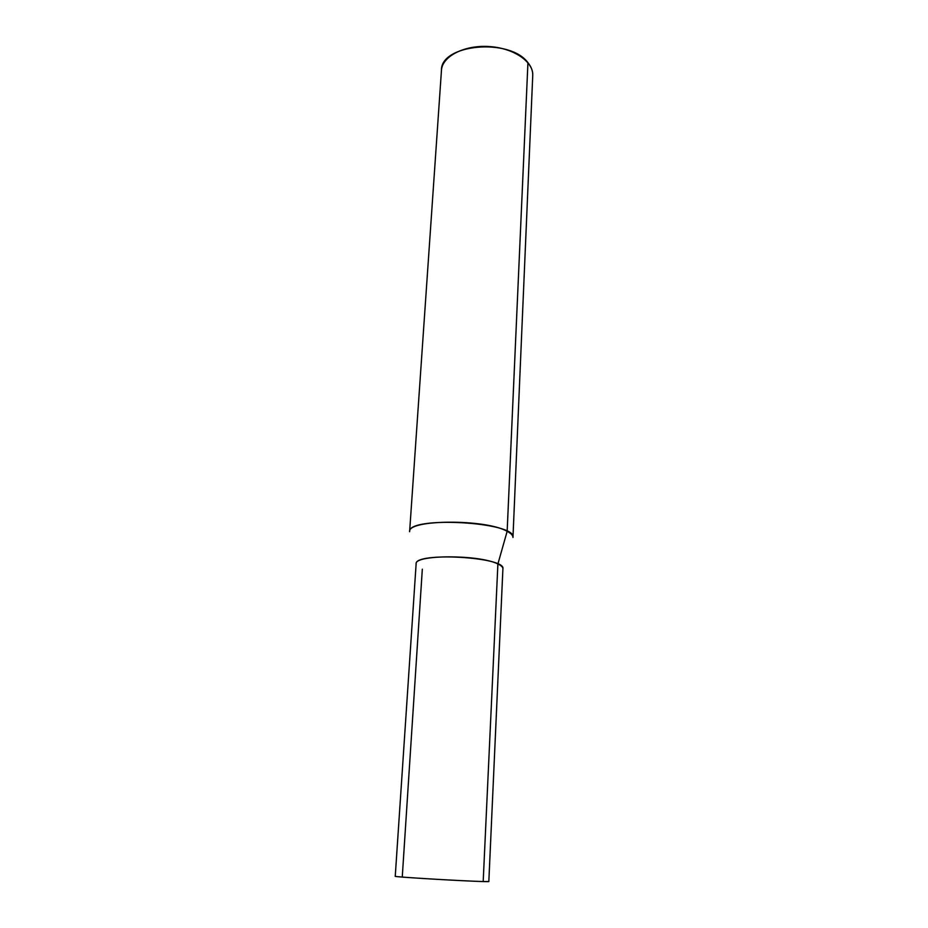 <?xml version="1.0" encoding="UTF-8"?>
<svg xmlns="http://www.w3.org/2000/svg" width="928" height="928" viewBox="0 0 928 928"><rect width="100%" height="100%" fill="white"/><g stroke="black" fill="none" stroke-linecap="round" stroke-linejoin="round"><path stroke-width="1.39" d="M483.186 881.542L488.836 881.496C491.77 882.632 392.196 877.064 395.247 876.264C392.242 876.832 463.026 881.101 483.186 881.542L497.895 563.992C501.282 565.581 502.953 567.17 502.906 568.736C506.166 556.904 414.201 551.754 416.127 563.888L395.247 876.264L416.127 563.888C414.05 554.538 479.66 554.445 497.895 563.992L507.152 531.326C485.727 518.798 407.114 519.378 409.619 531.709L441.461 70.354C442.122 56.504 463.884 45.031 488.58 46.504C513.277 47.792 533.635 61.619 532.742 75.458L512.964 537.486L532.742 75.458C532.904 71.073 531.303 66.816 527.939 62.686C509.716 37.538 440.406 44.173 441.461 70.354L409.619 531.709C407.322 515.724 517.024 521.861 512.964 537.486C513.022 535.433 511.084 533.391 507.152 531.326L527.939 62.686M402.311 876.252L422.321 569.2M502.906 568.736L488.836 881.496L502.906 568.736"/></g></svg>
